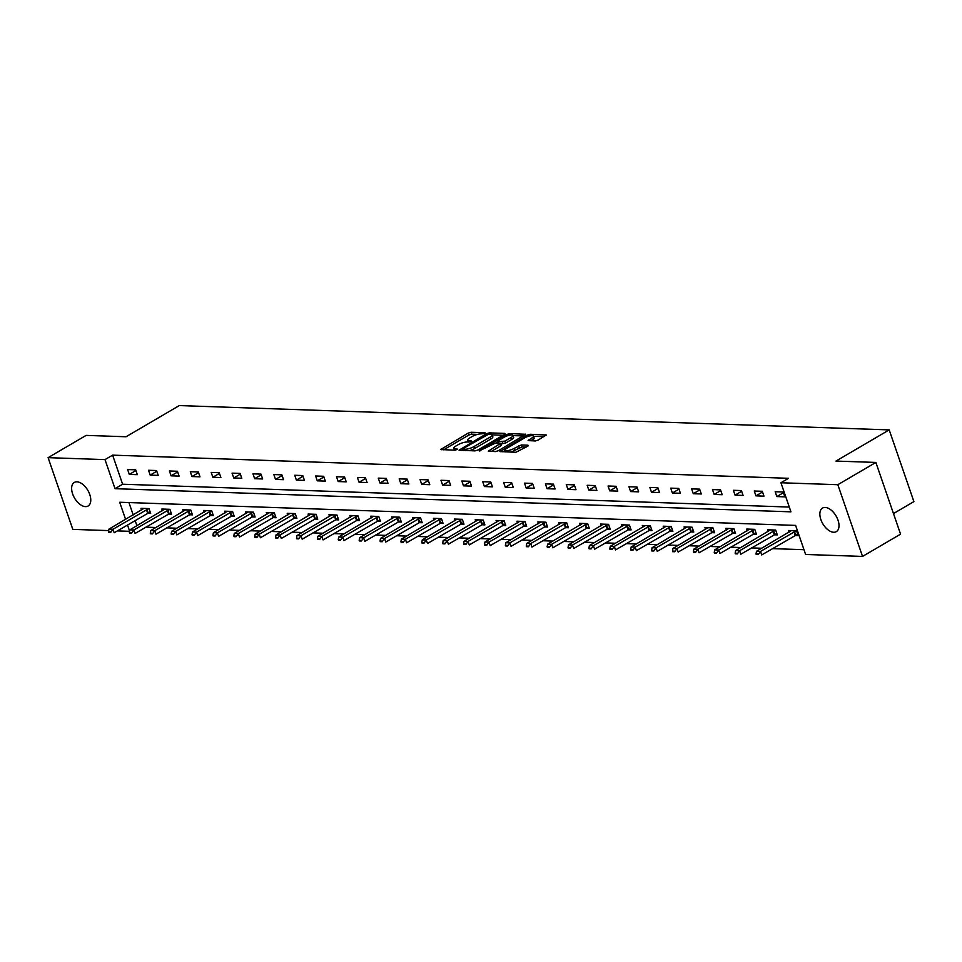 <?xml version="1.0" encoding="UTF-8"?>
<svg xmlns="http://www.w3.org/2000/svg" width="962" height="962" viewBox="0 0 962 962"><rect width="100%" height="100%" fill="white"/><g stroke="black" fill="none" stroke-linecap="round" stroke-linejoin="round"><path stroke-width="1.44" d="M484.872 433.369L484.992 432.72L471.031 432.251L468.229 433.08L440.68 449.543L455.134 450.204L457.563 449.122L455.411 448.929A6.698 1.864 -19 0 1 453.86 448.304A6.698 1.864 -19 0 1 455.988 445.983L458.225 444.672A6.698 1.864 -19 0 1 467.207 442.015L470.983 441.498L471.452 440.993L469.3 440.788A6.698 1.864 -19 0 1 467.748 440.175A6.698 1.864 -19 0 1 469.877 437.854L472.114 436.544A6.698 1.864 -19 0 1 481.096 433.886L484.872 433.369M833.693 532.263A13.66 7.696 59.6 0 1 821.716 521.681A13.66 7.696 59.6 0 1 822.522 508.068A13.66 7.696 59.6 0 1 825.155 507.443A13.66 7.696 59.6 0 1 837.144 518.025A13.66 7.696 59.6 0 1 836.327 531.637A13.66 7.696 59.6 0 1 833.693 532.263M85.474 506.625A13.66 7.696 59.6 0 1 73.485 496.043A13.66 7.696 59.6 0 1 74.302 482.443A13.66 7.696 59.6 0 1 76.924 481.818A13.66 7.696 59.6 0 1 88.913 492.4A13.66 7.696 59.6 0 1 88.095 506.012A13.66 7.696 59.6 0 1 85.474 506.625M535.221 440.969L538.035 440.139L546.236 434.992L530.242 434.271L527.429 435.101L499.891 451.563L515.885 452.296L527.801 446.127L527.982 445.214L521.344 444.985L514.021 448.46A5.604 1.551 -19 0 1 508.549 450.469A5.604 1.551 -19 0 1 505.206 450.156A5.604 1.551 -19 0 1 506.986 448.22L524.687 437.854A5.604 1.551 -19 0 1 530.158 435.834A5.604 1.551 -19 0 1 533.489 436.147A5.604 1.551 -19 0 1 531.709 438.095L528.102 440.548L535.221 440.969M108.694 530.603L72.799 529.377L48.1 457.659L86.135 435.389L126.034 436.76L179.281 405.579L889.201 429.894L835.966 461.075L875.865 462.433L837.83 484.704L862.529 556.421L805.627 554.473L795.61 525.396L119.685 502.248L125.589 519.384M48.1 457.659L105.002 459.608L115.019 488.684L790.944 511.832L780.928 482.756L837.83 484.704M780.928 482.756L788.539 478.306L112.614 455.146L105.002 459.608M504.701 434.319L504.87 433.405L489.369 432.876L486.556 433.706L459.018 450.168L475.012 450.889L477.813 450.06L504.701 434.319M509.8 433.573L525.793 434.295L498.256 450.757L495.454 451.587L488.323 451.166L500.553 443.338L495.67 442.989L479.208 450.913L506.998 434.403L509.8 433.573L510.317 435.064M893.47 513.576L913.9 501.611L889.201 429.894M112.614 455.146L122.619 484.223L789.297 507.058M129.293 474.398L137.326 474.675L135.666 469.829L127.633 469.552L129.293 474.398L135.907 470.526M150.18 475.12L158.213 475.384L156.553 470.538L148.521 470.274L150.18 475.12L156.794 471.248M171.068 475.829L179.112 476.106L177.441 471.26L169.408 470.983L171.068 475.829L177.681 471.957M191.967 476.551L200 476.815L198.328 471.969L190.296 471.705L191.967 476.551L198.569 472.679M212.855 477.26L220.887 477.537L219.216 472.691L211.183 472.414L212.855 477.26L219.456 473.388M233.742 477.982L241.775 478.246L240.103 473.4L232.07 473.136L233.742 477.982L240.344 474.11M254.629 478.691L262.662 478.968L260.991 474.122L252.958 473.845L254.629 478.691L261.231 474.819M275.517 479.413L283.549 479.677L281.878 474.831L273.845 474.567L275.517 479.413L282.119 475.541M296.404 480.122L304.437 480.399L302.765 475.553L294.733 475.276L296.404 480.122L303.006 476.25M317.292 480.832L325.324 481.108L323.653 476.262L315.62 475.998L317.292 480.832L323.893 476.972M338.179 481.553L346.212 481.83L344.54 476.984L336.508 476.707L338.179 481.553L344.781 477.681M359.067 482.263L367.099 482.539L365.428 477.693L357.395 477.429L359.067 482.263L365.668 478.403M379.954 482.984L387.987 483.261L386.315 478.415L378.282 478.138L379.954 482.984L386.568 479.112M400.841 483.694L408.874 483.97L407.215 479.124L399.17 478.848L400.841 483.694L407.455 479.834M421.729 484.415L429.761 484.692L428.102 479.846L420.057 479.569L421.729 484.415L428.343 480.543M442.616 485.125L450.649 485.401L448.989 480.555L440.957 480.278L442.616 485.125L449.23 481.265M463.504 485.846L471.536 486.123L469.877 481.277L461.844 481L463.504 485.846L470.117 481.974M484.391 486.556L492.436 486.832L490.764 481.986L482.732 481.709L484.391 486.556L491.005 482.696M505.278 487.277L513.323 487.554L511.652 482.708L503.619 482.431L505.278 487.277L511.892 483.405M526.178 487.987L534.211 488.263L532.539 483.417L524.506 483.14L526.178 487.987L532.78 484.126M547.065 488.708L555.098 488.985L553.427 484.139L545.394 483.862L547.065 488.708L553.667 484.836M567.953 489.417L575.985 489.694L574.314 484.848L566.281 484.571L567.953 489.417L574.554 485.557M588.84 490.139L596.873 490.416L595.201 485.569L587.169 485.293L588.84 490.139L595.442 486.267M609.728 490.848L617.76 491.125L616.089 486.279L608.056 486.002L609.728 490.848L616.329 486.988M630.615 491.57L638.648 491.847L636.976 487L628.944 486.724L630.615 491.57L637.217 487.698M651.502 492.279L659.535 492.556L657.864 487.71L649.831 487.433L651.502 492.279L658.104 488.419M672.39 493.001L680.423 493.278L678.751 488.431L670.718 488.155L672.39 493.001L678.992 489.129M693.277 493.71L701.31 493.987L699.639 489.141L691.606 488.864L693.277 493.71L699.891 489.85M714.165 494.432L722.197 494.708L720.526 489.862L712.493 489.586L714.165 494.432L720.778 490.56M735.052 495.141L743.085 495.418L741.425 490.572L733.381 490.295L735.052 495.141L741.666 491.281M755.94 495.863L763.972 496.139L762.313 491.293L754.28 491.017L755.94 495.863L762.553 491.991M776.827 496.572L784.86 496.849L783.2 492.003L775.168 491.726L776.827 496.572L783.441 492.712M145.839 527.164L155.94 527.501M166.727 527.873L176.828 528.222M187.614 528.595L197.727 528.932M208.501 529.304L218.614 529.653M229.389 530.026L239.502 530.363M250.276 530.735L260.389 531.084M271.164 531.457L281.277 531.794M292.051 532.166L302.164 532.515M312.939 532.888L323.052 533.225M333.826 533.597L343.939 533.946M354.725 534.319L364.826 534.656M375.613 535.028L385.714 535.377M396.5 535.75L406.601 536.087M417.388 536.459L427.489 536.808M438.275 537.181L448.376 537.517M459.163 537.89L469.264 538.239M480.05 538.612L490.151 538.948M500.937 539.321L511.038 539.67M521.825 540.043L531.938 540.379M542.712 540.752L552.825 541.101M563.6 541.474L573.713 541.81M584.487 542.183L594.6 542.532M605.375 542.905L615.488 543.241M626.262 543.614L636.375 543.963M647.149 544.336L657.262 544.672M668.037 545.045L678.15 545.394M688.936 545.767L699.037 546.103M709.824 546.476L719.925 546.825M730.711 547.198L740.812 547.534M751.599 547.907L761.7 548.256M772.486 548.629L803.979 549.699M128.944 502.561L133.201 514.935M135.113 520.49L136.905 525.709M147.354 513.323L150.673 513.443L149.014 508.597L140.981 508.321L141.57 510.028M168.242 514.045L171.561 514.153L169.901 509.307L161.869 509.03L162.458 510.75M189.129 514.754L192.46 514.874L190.789 510.028L182.756 509.752L183.345 511.459M210.017 515.476L213.348 515.584L211.676 510.738L203.643 510.461L204.233 512.181M230.904 516.185L234.235 516.305L232.563 511.459L224.531 511.183L225.12 512.89M251.791 516.907L255.122 517.015L253.451 512.169L245.418 511.892L246.007 513.612M272.679 517.616L276.01 517.736L274.338 512.89L266.306 512.614L266.895 514.321M293.566 518.338L296.897 518.446L295.226 513.6L287.193 513.323L287.782 515.043M314.466 519.047L317.785 519.167L316.113 514.321L308.08 514.045L308.67 515.752M335.353 519.769L338.672 519.877L337.001 515.031L328.968 514.754L329.557 516.474M356.241 520.478L359.56 520.598L357.888 515.752L349.855 515.476L350.445 517.183M377.128 521.2L380.447 521.308L378.775 516.462L370.743 516.185L371.332 517.905M398.015 521.909L401.334 522.029L399.663 517.183L391.63 516.907L392.219 518.614M418.903 522.631L422.222 522.739L420.562 517.893L412.518 517.616L413.119 519.336M439.79 523.34L443.109 523.46L441.45 518.614L433.405 518.338L434.006 520.045M460.678 524.062L463.997 524.17L462.337 519.324L454.304 519.047L454.894 520.767M481.565 524.771L484.884 524.891L483.225 520.045L475.192 519.769L475.781 521.476M502.453 525.492L505.784 525.601L504.112 520.755L496.079 520.478L496.669 522.198M523.34 526.202L526.671 526.322L524.999 521.476L516.967 521.2L517.556 522.907M544.227 526.923L547.558 527.032L545.887 522.186L537.854 521.909L538.443 523.629M565.115 527.633L568.446 527.753L566.774 522.907L558.742 522.631L559.331 524.338M586.002 528.354L589.333 528.463L587.662 523.617L579.629 523.34L580.218 525.06M606.89 529.064L610.221 529.184L608.549 524.338L600.516 524.062L601.106 525.769M627.789 529.785L631.108 529.894L629.437 525.048L621.404 524.771L621.993 526.491M648.677 530.495L651.995 530.615L650.324 525.769L642.291 525.492L642.881 527.2M669.564 531.216L672.883 531.325L671.211 526.479L663.179 526.202L663.768 527.922M690.451 531.926L693.77 532.046L692.099 527.2L684.066 526.923L684.655 528.631M711.339 532.647L714.658 532.756L712.986 527.91L704.954 527.633L705.543 529.353M732.226 533.357L735.545 533.465L733.886 528.631L725.841 528.354L726.43 530.062M753.114 534.078L756.433 534.187L754.773 529.34L746.728 529.064L747.33 530.783M774.001 534.788L777.32 534.896L775.661 530.062L767.628 529.785L768.217 531.493M794.889 535.509L798.207 535.618L796.548 530.771L788.515 530.495L789.105 532.214M875.865 462.433L900.564 534.15L862.529 556.421M129.581 531.313L117.34 530.904M127.501 524.951L129.629 531.096M122.619 484.223L115.019 488.684M477.525 434.379L471.693 434.187L468.891 435.016L443.614 449.819M462.975 449.843L461.94 450.444M503.102 435.257L492.207 434.884M488.72 434.151L463.167 448.545L462.698 449.05L464.947 449.254A6.698 1.864 -19 0 0 473.929 446.596L490.055 437.157A6.698 1.864 -19 0 0 492.183 434.824A6.698 1.864 -19 0 0 490.632 434.211L488.72 434.151M469.191 450.697A6.698 1.864 -19 0 0 474.591 448.532L473.929 446.596M492.183 434.824L492.857 436.772A6.698 1.864 -19 0 1 490.716 439.093L474.591 448.532M513.023 435.594L523.532 435.954M491.257 451.443L500.553 445.995L501.226 445.274L500.553 443.338M496.272 443.013L497.51 442.279M511.207 437.433A5.604 1.551 -19 0 0 512.986 435.497A5.604 1.551 -19 0 0 509.644 435.185A5.604 1.551 -19 0 0 504.172 437.193L497.931 440.849L497.751 441.762L504.966 441.089L511.207 437.433L511.868 439.381A5.604 1.551 -19 0 0 513.648 437.433L512.986 435.497M511.868 439.381L505.639 443.025L500.709 443.783M533.489 436.147L534.163 438.083A5.604 1.551 -19 0 1 532.383 440.031L531.024 440.824M510.497 452.104A5.604 1.551 -19 0 0 514.682 450.396L514.021 448.46M526.202 447.065L522.005 446.921L514.682 450.396M505.29 450.396L502.825 451.839M543.975 436.664L533.549 436.303M143.843 508.417L108.959 529.124L112.975 529.268L148.773 508.585M110.498 531.842L108.49 531.77L110.702 532.419L112.975 529.268L114.177 532.756L150.18 511.988M110.702 532.419L108.682 532.347M108.959 529.124L108.49 531.77M164.73 509.126L129.846 529.846L133.862 529.978L169.661 509.307M131.385 532.551L129.377 532.491L131.59 533.14L133.862 529.978L135.065 533.465L171.068 512.698M131.59 533.14L129.581 533.068M129.846 529.846L129.377 532.491M185.618 509.848L150.733 530.555L154.75 530.699L190.548 510.016M152.273 533.273L150.264 533.201L152.477 533.85L154.75 530.699L155.952 534.187L191.955 513.419M152.477 533.85L150.469 533.778M150.733 530.555L150.264 533.201M206.505 510.557L171.621 531.277L175.637 531.409L211.436 510.738M173.16 533.982L171.152 533.922L173.364 534.571L175.637 531.409L176.84 534.896L212.842 514.129M173.364 534.571L171.356 534.499M171.621 531.277L171.152 533.922M227.393 511.279L192.508 531.986L196.525 532.13L232.323 511.447M194.047 534.704L192.039 534.631L194.252 535.281L196.525 532.13L197.727 535.618L233.73 514.85M194.252 535.281L192.244 535.209M192.508 531.986L192.039 534.631M248.28 511.988L213.396 532.707L217.424 532.84L253.21 512.157M214.935 535.413L212.927 535.353L215.139 536.002L217.424 532.84L218.614 536.327L254.617 515.56M215.139 536.002L213.131 535.93M213.396 532.707L212.927 535.353M269.168 512.71L234.295 533.417L238.311 533.549L274.11 512.878M235.822 536.135L233.814 536.062L236.027 536.712L238.311 533.549L239.502 537.049L275.505 516.281M236.027 536.712L234.019 536.64M234.295 533.417L233.814 536.062M290.055 513.419L255.183 534.138L259.199 534.271L294.997 513.588M256.71 536.844L254.702 536.784L256.914 537.433L259.199 534.271L260.401 537.758L296.392 516.991M256.914 537.433L254.906 537.361M255.183 534.138L254.702 536.784M310.942 514.141L276.07 534.848L280.086 534.98L315.885 514.309M277.597 537.566L275.589 537.493L277.802 538.143L280.086 534.98L281.289 538.479L317.28 517.712M277.802 538.143L275.793 538.071M276.07 534.848L275.589 537.493M331.83 514.85L296.957 535.569L300.974 535.702L336.772 515.019M298.485 538.275L296.476 538.215L298.689 538.864L300.974 535.702L302.176 539.189L338.167 518.422M298.689 538.864L296.681 538.792M296.957 535.569L296.476 538.215M352.729 515.572L317.845 536.279L321.861 536.411L357.66 515.74M319.384 538.997L317.364 538.924L319.576 539.574L321.861 536.411L323.064 539.91L359.054 519.143M319.576 539.574L317.568 539.502M317.845 536.279L317.364 538.924M373.617 516.281L338.732 537L342.749 537.133L378.547 516.45M340.271 539.706L338.263 539.646L340.464 540.295L342.749 537.133L343.951 540.62L379.942 519.853M340.464 540.295L338.456 540.223M338.732 537L338.263 539.646M394.504 517.003L359.62 537.71L363.636 537.842L399.434 517.171M361.159 540.428L359.151 540.355L361.351 541.005L363.636 537.842L364.838 541.341L400.841 520.574M361.351 541.005L359.343 540.933M359.62 537.71L359.151 540.355M415.392 517.712L380.507 538.431L384.523 538.564L420.322 517.881M382.046 541.137L380.038 541.077L382.239 541.726L384.523 538.564L385.726 542.051L421.729 521.284M382.239 541.726L380.23 541.654M380.507 538.431L380.038 541.077M436.279 518.434L401.394 539.141L405.411 539.273L441.209 518.602M402.934 541.859L400.926 541.786L403.126 542.436L405.411 539.273L406.613 542.772L442.616 522.005M403.126 542.436L401.118 542.364M401.394 539.141L400.926 541.786M457.166 519.143L422.282 539.862L426.298 539.995L462.097 519.312M423.821 542.568L421.813 542.508L424.014 543.157L426.298 539.995L427.501 543.482L463.504 522.715M424.014 543.157L422.005 543.085M422.282 539.862L421.813 542.508M478.054 519.865L443.169 540.572L447.186 540.704L482.984 520.033M444.709 543.289L442.7 543.217L444.913 543.867L447.186 540.704L448.388 544.203L484.391 523.436M444.913 543.867L442.905 543.795M443.169 540.572L442.7 543.217M498.941 520.574L464.057 541.281L468.073 541.426L503.872 520.743M465.596 543.999L463.588 543.939L465.8 544.588L468.073 541.426L469.276 544.913L505.278 524.146M465.8 544.588L463.792 544.516M464.057 541.281L463.588 543.939M519.829 521.296L484.944 542.003L488.961 542.135L524.759 521.464M486.483 544.72L484.475 544.648L486.688 545.298L488.961 542.135L490.163 545.634L526.166 524.867M486.688 545.298L484.68 545.226M484.944 542.003L484.475 544.648M540.716 522.005L505.832 542.712L509.848 542.857L545.646 522.174M507.371 545.43L505.363 545.37L507.575 546.019L509.848 542.857L511.05 546.344L547.053 525.577M507.575 546.019L505.567 545.947M505.832 542.712L505.363 545.37M561.604 522.727L526.719 543.434L530.735 543.566L566.534 522.895M528.258 546.151L526.25 546.079L528.463 546.729L530.735 543.566L531.938 547.065L567.941 526.298M528.463 546.729L526.454 546.656M526.719 543.434L526.25 546.079M582.491 523.436L547.618 544.143L551.635 544.288L587.421 523.605M549.146 546.861L547.137 546.801L549.35 547.45L551.635 544.288L552.825 547.775L588.828 527.008M549.35 547.45L547.342 547.378M547.618 544.143L547.137 546.801M603.378 524.158L568.506 544.865L572.522 544.997L608.321 524.326M570.033 547.582L568.025 547.51L570.238 548.16L572.522 544.997L573.725 548.496L609.716 527.717M570.238 548.16L568.229 548.087M568.506 544.865L568.025 547.51M624.266 524.867L589.393 545.574L593.41 545.719L629.208 525.036M590.921 548.292L588.912 548.232L591.125 548.881L593.41 545.719L594.612 549.206L630.603 528.439M591.125 548.881L589.117 548.809M589.393 545.574L588.912 548.232M645.153 525.589L610.281 546.296L614.297 546.428L650.096 525.757M611.808 549.013L609.8 548.941L612.012 549.591L614.297 546.428L615.5 549.927L651.49 529.148M612.012 549.591L610.004 549.518M610.281 546.296L609.8 548.941M666.053 526.298L631.168 547.005L635.185 547.15L670.983 526.467M632.695 549.723L630.687 549.651L632.9 550.312L635.185 547.15L636.387 550.637L672.378 529.87M632.9 550.312L630.892 550.24M631.168 547.005L630.687 549.651M686.94 527.02L652.056 547.727L656.072 547.859L691.87 527.188M653.595 550.444L651.587 550.372L653.787 551.022L656.072 547.859L657.274 551.358L693.265 530.579M653.787 551.022L651.779 550.949M652.056 547.727L651.587 550.372M707.828 527.729L672.943 548.436L676.959 548.58L712.758 527.897M674.482 551.154L672.474 551.082L674.675 551.743L676.959 548.58L678.162 552.068L714.165 531.301M674.675 551.743L672.666 551.671M672.943 548.436L672.474 551.082M728.715 528.451L693.83 549.158L697.847 549.29L733.645 528.619M695.37 551.875L693.361 551.803L695.562 552.453L697.847 549.29L699.049 552.789L735.052 532.01M695.562 552.453L693.554 552.38M693.83 549.158L693.361 551.803M749.602 529.16L714.718 549.867L718.734 550.011L754.533 529.328M716.257 552.585L714.249 552.513L716.449 553.174L718.734 550.011L719.937 553.499L755.94 532.732M716.449 553.174L714.441 553.102M714.718 549.867L714.249 552.513M770.49 529.882L735.605 550.589L739.622 550.721L775.42 530.05M737.145 553.306L735.136 553.234L737.337 553.884L739.622 550.721L740.824 554.208L776.827 533.441M737.337 553.884L735.329 553.811M735.605 550.589L735.136 553.234M791.377 530.591L756.493 551.298L760.509 551.442L796.308 530.759M758.032 554.016L756.024 553.944L758.236 554.605L760.509 551.442L761.712 554.93L797.714 534.163M758.236 554.605L756.216 554.533M756.493 551.298L756.024 553.944M469.709 441.991L469.3 440.788M455.832 450.12L455.411 448.929M441.666 449.747L441.342 448.809M468.891 435.016L468.229 433.08M471.693 434.187L471.031 432.251M460.004 450.372L459.68 449.434M486.88 434.656L486.556 433.706M489.814 434.187L489.369 432.876M505.098 434.042L504.87 433.405M463.492 450.493L463.035 449.182M465.392 450.565L464.947 449.254M490.716 439.093L490.055 437.157M525.529 434.752L525.312 434.102M489.309 451.382L488.985 450.444M500.553 445.995L499.891 444.059M479.882 451.022L479.665 450.396M507.467 435.75L506.998 434.403M498.208 443.073L497.751 441.762M502.825 443.855L502.164 441.919M505.639 443.025L504.966 441.089M529.088 440.752L528.763 439.826M532.383 440.031L531.709 438.095M519.203 447.751L518.53 445.815M522.005 446.921L521.344 444.985M528.198 445.851L527.982 445.214M500.877 451.779L500.553 450.841M527.897 436.435L527.429 435.101M530.747 435.738L530.242 434.271M545.971 435.449L545.755 434.8M148.172 512.89L146.97 509.403M147.643 513.155L146.44 509.668M169.059 513.6L167.857 510.113M168.53 513.876L167.328 510.377M189.947 514.321L188.744 510.834M189.418 514.586L188.215 511.099M210.834 515.031L209.632 511.543M210.305 515.307L209.103 511.808M231.722 515.752L230.519 512.265M231.193 516.017L230.002 512.53M252.609 516.462L251.407 512.974M252.092 516.738L250.89 513.239M273.497 517.183L272.294 513.696M272.98 517.448L271.777 513.961M294.384 517.893L293.182 514.405M293.867 518.169L292.664 514.67M315.271 518.614L314.069 515.127M314.754 518.879L313.552 515.391M336.159 519.324L334.956 515.836M335.642 519.588L334.439 516.101M357.046 520.045L355.856 516.558M356.529 520.31L355.327 516.822M377.934 520.755L376.743 517.267M377.417 521.019L376.214 517.532M398.833 521.476L397.631 517.989M398.304 521.741L397.102 518.253M419.721 522.186L418.518 518.698M419.192 522.45L417.989 518.963M440.608 522.907L439.406 519.42M440.079 523.172L438.876 519.684M461.495 523.617L460.293 520.129M460.966 523.881L459.764 520.394M482.383 524.338L481.18 520.851M481.854 524.603L480.651 521.115M503.27 525.048L502.068 521.56M502.741 525.312L501.539 521.825M524.158 525.769L522.955 522.282M523.629 526.034L522.426 522.546M545.045 526.479L543.843 522.991M544.516 526.743L543.326 523.256M565.933 527.2L564.73 523.713M565.415 527.465L564.213 523.977M586.82 527.91L585.617 524.422M586.303 528.174L585.1 524.687M607.707 528.631L606.505 525.144M607.19 528.896L605.988 525.408M628.595 529.34L627.392 525.853M628.078 529.605L626.875 526.118M649.482 530.062L648.28 526.563M648.965 530.327L647.763 526.839M670.37 530.771L669.167 527.284M669.853 531.036L668.65 527.549M691.257 531.493L690.067 527.994M690.74 531.758L689.538 528.27M712.157 532.202L710.954 528.715M711.627 532.467L710.425 528.98M733.044 532.924L731.841 529.425M732.515 533.188L731.312 529.701M753.931 533.633L752.729 530.146M753.402 533.898L752.2 530.411M774.819 534.355L773.616 530.856M774.29 534.619L773.087 531.132M795.706 535.064L794.504 531.577M795.177 535.329L793.975 531.842M468.386 442.063L467.748 440.175M454.509 450.192L453.86 448.304M463.191 450.481L462.698 449.05M497.787 443.061L497.27 441.57M505.82 451.948L505.206 450.156"/></g></svg>
